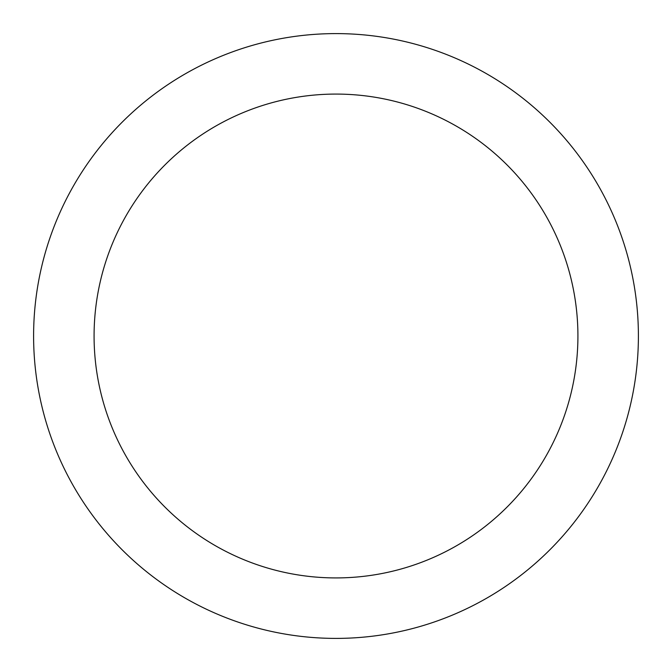 <?xml version="1.0" encoding="UTF-8"?>
<svg xmlns="http://www.w3.org/2000/svg" width="672" height="672" viewBox="0 0 672 672"><rect width="100%" height="100%" fill="white"/><g stroke="black" fill="none" stroke-linecap="round" stroke-linejoin="round"><path stroke-width="1.01" d="M577.92 336A241.92 241.92 0 0 0 336 94.08A241.92 241.92 0 0 0 94.08 336A241.92 241.92 0 0 0 336 577.92A241.92 241.92 0 0 0 577.92 336M638.4 336A302.4 302.4 0 0 0 336 33.6A302.4 302.4 0 0 0 33.6 336A302.4 302.4 0 0 0 336 638.4A302.4 302.4 0 0 0 638.4 336"/></g></svg>

